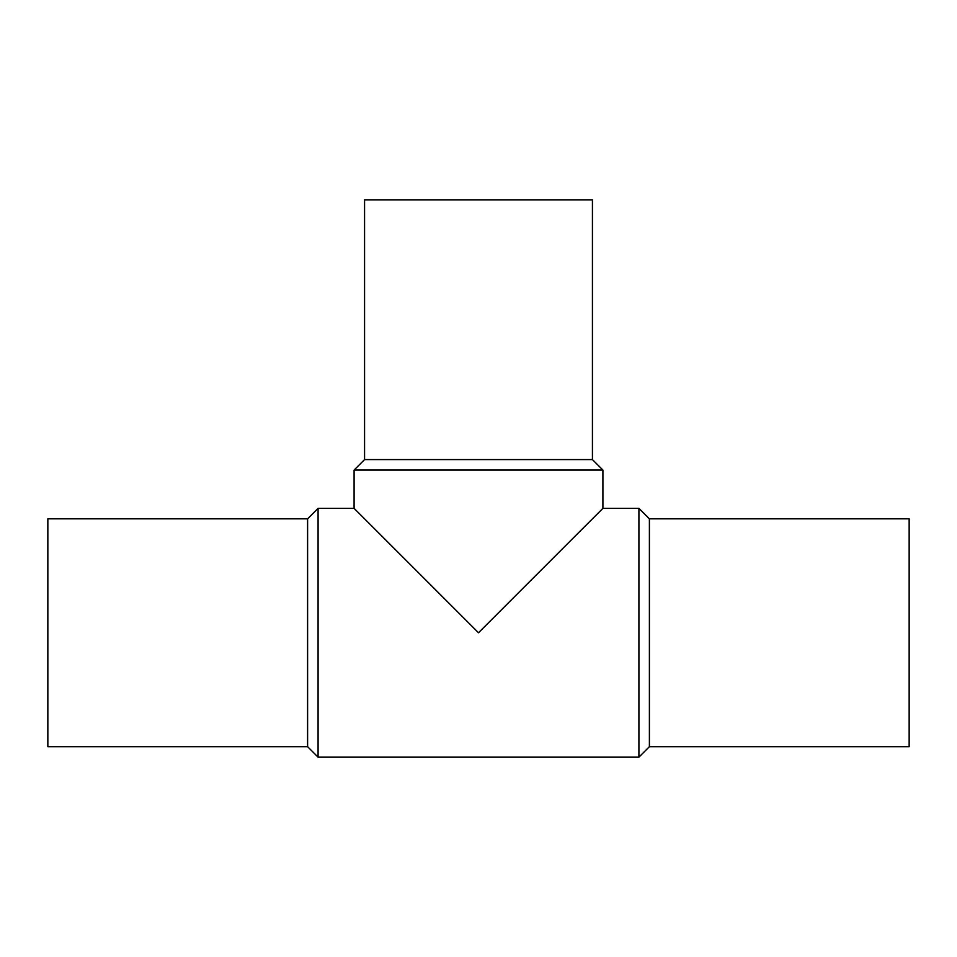 <?xml version="1.0" encoding="UTF-8"?>
<svg xmlns="http://www.w3.org/2000/svg" width="957" height="957" viewBox="0 0 957 957"><rect width="100%" height="100%" fill="white"/><g stroke="black" fill="none" stroke-linecap="round" stroke-linejoin="round"><path stroke-width="1.44" d="M478.5 632.756L571.461 539.796L478.5 632.756L571.461 539.796L478.5 632.756L354.09 508.346L478.5 632.756L602.91 508.346L478.5 632.756M307.604 518.826L307.604 746.687L47.85 746.687L47.85 518.826L307.604 518.826L318.083 508.346L354.09 508.346L354.09 470.066L602.91 470.066L602.91 508.346L638.917 508.346L638.917 757.166L649.396 746.687L909.15 746.687L909.15 518.826L649.396 518.826L649.396 746.687M592.431 459.587L364.569 459.587L364.569 199.834L592.431 199.834L592.431 459.587L602.91 470.066M307.604 746.687L318.083 757.166L318.083 508.346M649.396 518.826L638.917 508.346M318.083 757.166L638.917 757.166M364.569 459.587L354.09 470.066"/></g></svg>
